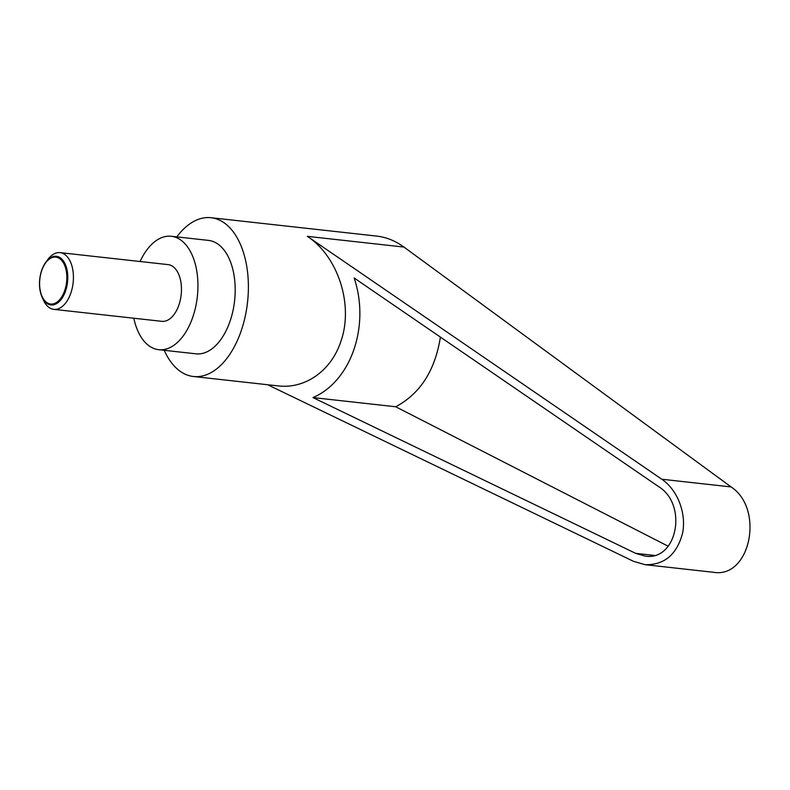 <?xml version="1.0" encoding="UTF-8"?>
<svg xmlns="http://www.w3.org/2000/svg" width="790" height="790" viewBox="0 0 790 790"><rect width="100%" height="100%" fill="white"/><g stroke="black" fill="none" stroke-linecap="round" stroke-linejoin="round"><path stroke-width="1.19" d="M42.048 297.05L43.44 300.131A28.529 16.284 -83.7 0 0 53.799 309.354A28.529 16.284 -83.7 0 0 70.853 293.06A28.529 16.284 -83.7 0 0 60.089 252.642A28.529 16.284 -83.7 0 0 47.963 259.357L45.929 262.063A24.48 13.973 96.3 0 1 63.595 261.243A24.48 13.973 96.3 0 1 65.57 290.977A24.48 13.973 96.3 0 1 42.048 297.05A24.48 13.973 96.3 0 1 41.712 270.279A24.48 13.973 96.3 0 1 45.929 262.063M53.799 309.354L161.841 321.332A28.529 16.284 -83.7 0 0 178.895 305.039A28.529 16.284 -83.7 0 0 168.132 264.62L60.089 252.642M41.722 270.605A23.591 13.46 -83.7 0 0 45.899 301.849A23.591 13.46 -83.7 0 0 64.721 290.552A23.591 13.46 -83.7 0 0 60.544 259.308A23.591 13.46 -83.7 0 0 41.722 270.605M176.822 236.882A79.879 45.593 96.3 0 1 211.049 217.714A79.879 45.593 96.3 0 1 241.177 330.892A79.879 45.593 96.3 0 1 193.431 376.504A79.879 45.593 96.3 0 1 164.241 350.306M193.431 376.504L277.922 385.875C304.979 389.194 330.98 370.994 340.697 341.922C353.881 305.681 338.446 256.819 307.35 236.348L403.937 247.063L731.096 486.926C764.651 508.957 750.283 578.655 713.489 572.286L644.986 564.682C664.331 565.146 676.862 554.629 682.58 533.141C686.55 513.233 677.593 489.988 661.803 479.234L307.35 236.348M140.107 261.51A57.058 32.568 96.3 0 1 171.282 236.269A57.058 32.568 96.3 0 1 192.8 317.106A57.058 32.568 96.3 0 1 158.691 349.694A57.058 32.568 96.3 0 1 133.816 318.222M171.282 236.269L208.53 240.397A57.058 32.568 96.3 0 1 230.048 321.234A57.058 32.568 96.3 0 1 195.95 353.821L158.691 349.694M312.968 397.577C351.106 381.303 370.224 325.766 354.147 277.981L658.663 486.65C688.159 504.8 677 561.483 644.995 556.071L635.693 553.356L312.968 397.577L395.701 406.761L668.291 546.275M440.405 337.093C435.073 370.53 420.171 393.756 395.701 406.761M267.672 384.74L633.531 561.335L644.986 564.682M211.049 217.714L376.791 236.101C386.369 237.207 395.415 240.861 403.937 247.063M635.693 553.356L654.308 555.419M661.803 479.234L731.096 486.926"/></g></svg>
